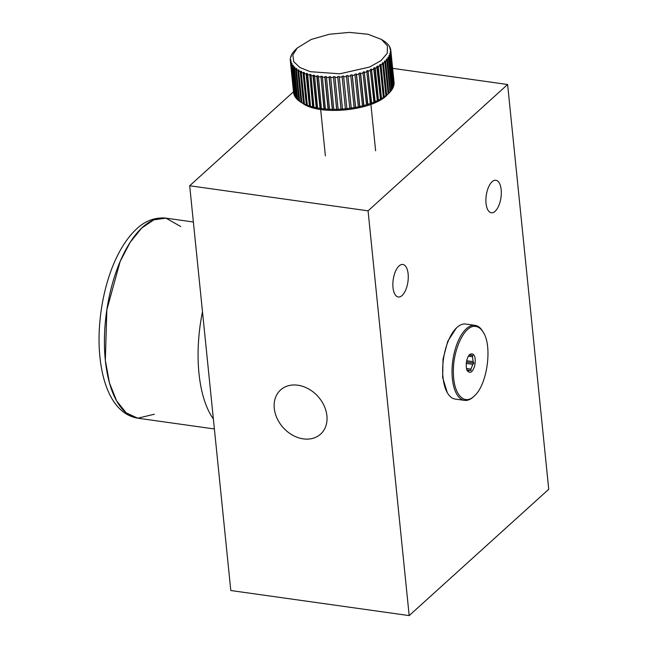 <?xml version="1.0" encoding="UTF-8"?>
<svg xmlns="http://www.w3.org/2000/svg" width="648" height="648" viewBox="0 0 648 648"><rect width="100%" height="100%" fill="white"/><g stroke="black" fill="none" stroke-linecap="round" stroke-linejoin="round"><path stroke-width="0.97" d="M154.329 414.218L137.789 418.195L126.279 412.93L116.608 400.877L109.455 382.895L105.332 360.272L106.855 309.793L120.123 261.541L130.191 242.271L141.693 228.064L153.868 219.834L165.92 218.141L180.719 226.517M137.789 418.195A101.015 45.741 -82 0 1 105.332 360.272A101.015 45.741 -82 0 1 165.92 218.133C154.475 217.104 144.229 221.162 135.165 230.315C128.936 236.447 123.395 244.215 118.544 253.595C103.761 281.669 96.358 323.32 99.938 357.08C103.218 388.719 115.125 414.396 137.789 418.195L214.391 428.968M507.619 84.507L548.735 489.281L409.18 615.6L230.801 590.522L189.686 185.757L368.064 210.835L507.619 84.507L392.631 68.348M293.487 91.797L189.686 185.757M393.004 287.582A16.419 7.436 98 0 0 398.277 296.995A16.419 7.436 98 0 0 407.924 281.775A16.419 7.436 98 0 0 402.845 264.481A16.419 7.436 98 0 0 393.004 287.582M486.041 203.367A16.419 7.436 98 0 0 491.314 212.779A16.419 7.436 98 0 0 500.961 197.559A16.419 7.436 98 0 0 495.882 180.266A16.419 7.436 98 0 0 486.041 203.367M274.282 408.345A29.8 23.352 -132.2 0 0 292.645 435.205A29.8 23.352 -132.2 0 0 320.59 434.136A29.8 23.352 -132.2 0 0 317.901 396.374A29.8 23.352 -132.2 0 0 280.592 389.95A29.8 23.352 -132.2 0 0 274.282 408.345M409.18 615.6L368.064 210.835M381.51 39.455L387.423 45.878L387.253 53.258L381.024 60.629L369.538 67.06L339.811 73.799L310.311 71.701L299.773 67.465L293.738 61.657L292.856 54.926L297.23 48.017L311.137 39.479L329.289 34.255L349.394 32.4L367.894 34.239L381.51 39.455L383.908 41.002A50.504 21.473 174.2 0 1 384.758 41.569L385.455 42.088A50.504 21.473 174.2 0 1 386.678 43.1L387.261 43.651A50.504 21.473 174.2 0 1 388.257 44.728L388.711 45.303A50.504 21.473 174.2 0 1 389.464 46.437L389.796 47.037A50.504 21.473 174.2 0 1 390.307 48.211L389.683 47.774L389.885 48.398L390.509 48.835A50.504 21.473 174.2 0 1 390.768 50.042L390.145 49.588L390.841 50.682A50.504 21.473 174.2 0 1 390.849 51.921L390.226 51.435L390.785 52.569A50.504 21.473 174.2 0 1 390.541 53.825L389.926 53.322A49.864 7.654 88.5 0 0 389.731 53.978L390.347 54.481A50.504 21.473 174.2 0 1 389.861 55.736L389.246 55.21L388.921 55.874L389.537 56.392A50.504 21.473 174.2 0 1 388.8 57.648L388.201 57.105L387.755 57.761L388.355 58.304A50.504 21.473 174.2 0 1 387.374 59.551L386.791 58.984L386.216 59.624L386.799 60.191L390.031 92.032A50.504 21.473 174.2 0 1 389.181 92.907L387.139 94.908C372.981 110.606 319.991 116.041 302.859 103.469L300.461 101.922A50.504 21.473 174.2 0 1 299.619 101.347L296.379 69.514L296.833 68.842L296.136 68.323L295.682 68.996L298.914 100.837A50.504 21.473 174.2 0 1 297.691 99.816L294.459 67.983L294.929 67.327L294.354 66.776L293.876 67.433L297.108 99.274A50.504 21.473 174.2 0 1 296.112 98.196L292.88 66.355L293.374 65.723L292.92 65.14L292.426 65.78L295.658 97.613A50.504 21.473 174.2 0 1 294.905 96.487L291.673 64.646L292.175 64.031L291.843 63.431L291.341 64.047L294.573 95.88A50.504 21.473 174.2 0 1 294.062 94.705L290.831 62.872L291.349 62.273L291.146 61.649L290.628 62.248L293.86 94.082A50.504 21.473 174.2 0 1 293.601 92.875L290.369 61.042L290.814 59.827L290.296 60.402L293.536 92.235L294.16 92.696M389.505 46.842L389.464 46.437M390.363 48.73L390.307 48.211M393.563 84.313L394.081 83.754A50.504 21.473 174.2 0 0 394.073 82.523L390.768 50.042M394.081 83.754L390.849 51.921M390.785 52.569L394.016 84.41A50.504 21.473 174.2 0 1 393.773 85.657L390.541 53.825M390.347 54.481L393.587 86.314A50.504 21.473 174.2 0 1 393.093 87.569L389.861 55.736M389.537 56.392L392.769 88.233A50.504 21.473 174.2 0 1 392.032 89.489L388.8 57.648M388.355 58.304L391.586 90.145A50.504 21.473 174.2 0 1 390.606 91.384L387.374 59.551M386.799 60.191A50.504 21.473 174.2 0 1 385.592 61.414L385.034 60.823L384.337 61.463L384.896 62.046L388.136 93.887A50.504 21.473 174.2 0 1 386.702 95.07L383.47 63.237L382.928 62.629L382.126 63.245L382.66 63.852L385.892 95.685A50.504 21.473 174.2 0 1 384.248 96.836L381.016 65.002L380.506 64.371L379.59 64.962L380.101 65.594L383.333 97.427A50.504 21.473 174.2 0 1 381.486 98.528L378.254 66.695L377.776 66.047L376.763 66.606L380.473 99.095A50.504 21.473 174.2 0 1 378.44 100.14L375.208 68.299L374.771 67.635L373.661 68.162L377.33 100.667A50.504 21.473 174.2 0 1 375.135 101.647L371.498 69.125A49.864 36.847 115.4 0 0 370.3 69.62L373.937 102.141A50.504 21.473 174.2 0 1 371.588 103.048L367.991 70.511L366.719 70.964L370.316 103.502A50.504 21.473 174.2 0 1 367.829 104.328L364.273 71.782L362.937 72.195L366.493 104.741A50.504 21.473 174.2 0 1 363.884 105.486L360.653 73.645L360.377 72.924L358.984 73.289L362.491 105.851A50.504 21.473 174.2 0 1 359.786 106.499L356.554 74.666L356.327 73.929L354.893 74.245L358.352 106.815A50.504 21.473 174.2 0 1 355.574 107.366L352.334 75.532L352.156 74.787L350.69 75.047L354.1 107.633A50.504 21.473 174.2 0 1 351.265 108.086L347.903 75.492L346.405 75.703L349.766 108.297A50.504 21.473 174.2 0 1 346.899 108.645L343.586 76.051L342.079 76.205L345.392 108.799A50.504 21.473 174.2 0 1 342.517 109.042L339.252 76.44L337.746 76.545L337.77 77.306L341.002 109.139A50.504 21.473 174.2 0 1 338.135 109.277L334.927 76.675A49.864 44.445 -163.8 0 0 333.428 76.715L336.636 109.318A50.504 21.473 174.2 0 1 333.801 109.342L330.642 76.739L329.168 76.723L329.095 77.493L332.327 109.326A50.504 21.473 174.2 0 1 329.54 109.245L326.43 76.642L324.988 76.569L324.867 77.339L328.107 109.172A50.504 21.473 174.2 0 1 325.393 108.977L322.323 76.375L320.93 76.245L324 108.848A50.504 21.473 174.2 0 1 321.384 108.548L318.362 75.954L317.018 75.767L316.815 76.521L320.047 108.362A50.504 21.473 174.2 0 1 317.544 107.957L314.564 75.371L313.292 75.128L313.041 75.881L316.273 107.714A50.504 21.473 174.2 0 1 313.907 107.204L310.967 74.625L309.768 74.334L312.709 106.912A50.504 21.473 174.2 0 1 310.497 106.304L307.598 73.734L306.48 73.394L306.148 74.123L309.38 105.964A50.504 21.473 174.2 0 1 307.338 105.26L304.106 73.427L304.471 72.706L303.45 72.317L303.086 73.038L306.318 104.871A50.504 21.473 174.2 0 1 304.455 104.077L301.223 72.244L301.628 71.539A49.864 25.985 -112.6 0 0 300.704 71.102L300.299 71.807L303.539 103.648A50.504 21.473 174.2 0 1 301.879 102.773L298.647 70.94L299.076 70.243L298.258 69.773L297.829 70.462L301.061 102.295A50.504 21.473 174.2 0 1 300.461 101.922M389.181 92.907A50.504 21.473 174.2 0 1 388.824 93.247L385.592 61.414M384.896 62.046A50.504 21.473 174.2 0 1 383.47 63.237M382.66 63.852A50.504 21.473 174.2 0 1 381.016 65.002M380.101 65.594A50.504 21.473 174.2 0 1 378.254 66.695M377.241 67.254A50.504 21.473 174.2 0 1 375.208 68.299M374.099 68.834A50.504 21.473 174.2 0 1 371.903 69.814M370.705 70.308A50.504 21.473 174.2 0 1 368.348 71.215M367.084 71.669A50.504 21.473 174.2 0 1 364.589 72.495M363.253 72.908A50.504 21.473 174.2 0 1 360.653 73.645M359.259 74.01A50.504 21.473 174.2 0 1 356.554 74.666M355.12 74.982A50.504 21.473 174.2 0 1 352.334 75.532M350.868 75.8A50.504 21.473 174.2 0 1 348.033 76.253M346.534 76.464A50.504 21.473 174.2 0 1 343.667 76.812M342.16 76.966A50.504 21.473 174.2 0 1 339.277 77.209M337.77 77.306A50.504 21.473 174.2 0 1 334.903 77.444M333.404 77.485A50.504 21.473 174.2 0 1 330.569 77.509M329.095 77.493A50.504 21.473 174.2 0 1 326.309 77.412M324.867 77.339A50.504 21.473 174.2 0 1 322.161 77.144M320.768 77.015A50.504 21.473 174.2 0 1 318.152 76.707M316.815 76.521A50.504 21.473 174.2 0 1 314.312 76.116M313.041 75.881A50.504 21.473 174.2 0 1 310.676 75.371M309.477 75.079A50.504 21.473 174.2 0 1 307.265 74.471M306.148 74.123A50.504 21.473 174.2 0 1 304.106 73.427M303.086 73.038A50.504 21.473 174.2 0 1 301.223 72.244M300.299 71.807A50.504 21.473 174.2 0 1 298.647 70.94M297.829 70.462A50.504 21.473 174.2 0 1 296.379 69.514M295.682 68.996A50.504 21.473 174.2 0 1 294.459 67.983M293.876 67.433A50.504 21.473 174.2 0 1 292.88 66.355M292.426 65.78A50.504 21.473 174.2 0 1 291.673 64.646M291.341 64.047A50.504 21.473 174.2 0 1 290.831 62.872M290.628 62.248A50.504 21.473 174.2 0 1 290.369 61.042M290.296 60.402A50.504 21.473 174.2 0 1 290.288 59.162L290.401 59.041M290.353 58.514A50.504 21.473 174.2 0 1 290.596 57.267L291.106 56.732A49.864 7.711 -91.7 0 1 291.3 56.068L290.831 57.024M290.782 56.603A50.504 21.473 174.2 0 1 291.276 55.347L291.632 54.991M291.6 54.691A50.504 21.473 174.2 0 1 292.337 53.436L292.807 52.974M292.783 52.78A50.504 21.473 174.2 0 1 293.763 51.54L294.346 50.949M294.338 50.892A50.504 21.473 174.2 0 1 295.188 50.009L297.23 48.017M293.86 94.082L294.484 94.519M294.573 95.88L295.18 96.301M295.658 97.613L296.257 98.01M297.108 99.274L297.691 99.646M298.914 100.837L300.178 101.712M301.061 102.295L301.879 102.773M303.539 103.648L304.042 103.972A49.864 26.05 -112.4 0 0 304.965 104.409L304.455 104.077M306.318 104.871L307.338 105.26M309.38 105.964L310.497 106.304M312.709 106.912L313.907 107.204M316.273 107.714L317.544 107.957M320.047 108.362L321.384 108.548M324 108.848L325.393 108.977M328.107 109.172L329.54 109.245M332.327 109.326L333.801 109.342M336.636 109.318L336.766 109.585A49.864 44.501 -163.6 0 0 338.264 109.544L338.135 109.277M341.002 109.139L342.517 109.042M345.392 108.799L346.899 108.645M349.766 108.297L351.265 108.086M354.1 107.633L355.574 107.366M358.352 106.815L359.786 106.499M362.491 105.851L363.884 105.486M366.493 104.741L367.829 104.328M370.316 103.502L371.588 103.048M373.937 102.141L373.645 102.497A49.864 36.912 115.2 0 0 374.836 101.995L375.135 101.647M377.33 100.667L378.44 100.14M380.473 99.095L381.486 98.528M383.333 97.427L384.248 96.836M385.892 95.685L386.702 95.07M388.136 93.887L388.824 93.247M389.553 92.502L390.606 91.384M391.538 89.975L392.032 89.489M392.583 88.088L393.093 87.569M393.263 86.192L393.773 85.657M390.226 51.435L390.299 52.196M389.926 53.322L390.015 54.205M389.246 55.21L389.351 56.238M388.201 57.105L388.322 58.28M386.791 58.984L390.128 91.854M385.034 60.823L388.371 93.701M382.928 62.629L386.273 95.499M380.506 64.371L383.843 97.24M377.776 66.047L381.121 98.917M374.771 67.635L378.108 100.505M371.498 69.125L374.836 101.995M367.991 70.511L371.328 103.388M364.273 71.782L367.61 104.652M360.377 72.924L363.714 105.794M356.327 73.929L359.664 106.799M352.156 74.787L355.501 107.657M347.903 75.492L351.24 108.37M343.586 76.051L346.923 108.921M337.746 76.545L341.083 109.415M333.428 76.715L336.766 109.585M329.168 76.723L332.505 109.593M324.988 76.569L328.325 109.439M320.93 76.245L324.267 109.123M317.018 75.767L320.363 108.637M313.292 75.128L316.629 107.997M309.768 74.334L313.106 107.204M306.48 73.394L309.817 106.264M303.45 72.317L306.788 105.187M300.704 71.102L304.042 103.972M298.258 69.773L301.595 102.643M296.136 68.323L299.473 101.193M294.354 66.776L294.467 67.959M292.92 65.14L293.026 66.177M291.843 63.431L291.932 64.322M291.146 61.649L291.219 62.419M290.814 59.827L290.887 60.467M469.306 355.039L471.566 355.355L470.489 354.804L469.071 355.185M466.698 360.75L473.145 361.657L472.457 356.756L468.399 356.189M466.511 368.485L470.942 369.109L472.813 364.346L466.285 363.423M467.054 370.235L468.237 370.81L469.719 370.389L466.957 370M466.349 362.759C466.098 367.116 466.43 369.822 467.37 370.875C470.019 373.54 472.246 372.43 474.036 367.554C475.591 365.051 476.782 350.851 469.67 354.497C468.002 356.246 466.892 358.992 466.349 362.759M471.566 355.355L472.862 355.477L472.457 356.756M473.145 361.657L473.923 363.107L466.447 362.054M472.813 364.346L473.923 363.107M470.942 369.109L471.015 370.51L466.933 369.935M469.719 370.389L471.015 370.51M475.195 326.422C464.243 324.851 452.11 351.459 453.446 374.301C453.908 395.11 464.762 406.029 474.676 395.628C487.134 384.604 492.464 346.785 483.521 332.724C481.229 328.739 478.451 326.632 475.195 326.422M483.521 332.724L482.979 331.768A37.884 17.156 98 0 0 475.081 325.353A37.884 17.156 98 0 0 474.425 325.288A37.884 17.156 98 0 0 452.725 361.203A37.884 17.156 98 0 0 464.535 400.375A37.884 17.156 98 0 0 473.89 396.398L474.676 395.628M475.081 325.353L465.718 324.041A37.884 17.156 98 0 0 465.053 323.976A37.884 17.156 98 0 0 456.362 328.026A37.884 17.156 98 0 0 447.282 392.656A37.884 17.156 98 0 0 455.171 399.063L464.535 400.375M456.362 328.026L447.744 341.302L443.021 359.105L442.657 377.533L447.282 392.656M213.378 418.973A101.015 45.741 -82 0 1 198.985 373.442A101.015 45.741 -82 0 1 202.484 311.712M193.371 221.997L165.92 218.133M320.663 109.463L325.377 155.876M370.907 104.36L375.621 150.773"/></g></svg>
